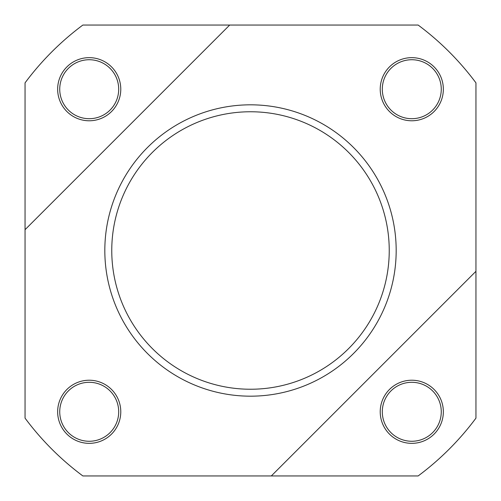 <?xml version="1.0" encoding="UTF-8"?>
<svg xmlns="http://www.w3.org/2000/svg" width="501" height="501" viewBox="0 0 501 501"><rect width="100%" height="100%" fill="white"/><g stroke="black" fill="none" stroke-linecap="round" stroke-linejoin="round"><path stroke-width="0.75" d="M396.178 250.5A145.678 145.678 0 0 0 250.5 104.822A145.678 145.678 0 0 0 104.822 250.5A145.678 145.678 0 0 0 250.5 396.178A145.678 145.678 0 0 0 396.178 250.5M111.761 250.5A138.739 138.739 0 0 1 250.5 111.761A138.739 138.739 0 0 1 389.239 250.5A138.739 138.739 0 0 1 250.5 389.239A138.739 138.739 0 0 1 111.761 250.5M380.221 89.216A31.563 31.563 0 0 0 411.784 120.779A31.563 31.563 0 0 0 443.347 89.216A31.563 31.563 0 0 0 411.784 57.653A31.563 31.563 0 0 0 380.221 89.216M441.268 89.216A29.484 29.484 0 0 1 411.784 118.699A29.484 29.484 0 0 1 382.301 89.216A29.484 29.484 0 0 1 411.784 59.732A29.484 29.484 0 0 1 441.268 89.216M380.221 411.784A31.563 31.563 0 0 0 411.784 443.347A31.563 31.563 0 0 0 443.347 411.784A31.563 31.563 0 0 0 411.784 380.221A31.563 31.563 0 0 0 380.221 411.784M441.268 411.784A29.484 29.484 0 0 1 411.784 441.268A29.484 29.484 0 0 1 382.301 411.784A29.484 29.484 0 0 1 411.784 382.301A29.484 29.484 0 0 1 441.268 411.784M118.699 89.216A29.484 29.484 0 0 1 89.216 118.699A29.484 29.484 0 0 1 59.732 89.216A29.484 29.484 0 0 1 89.216 59.732A29.484 29.484 0 0 1 118.699 89.216M57.653 89.216A31.563 31.563 0 0 0 89.216 120.779A31.563 31.563 0 0 0 120.779 89.216A31.563 31.563 0 0 0 89.216 57.653A31.563 31.563 0 0 0 57.653 89.216M57.653 411.784A31.563 31.563 0 0 0 89.216 443.347A31.563 31.563 0 0 0 120.779 411.784A31.563 31.563 0 0 0 89.216 380.221A31.563 31.563 0 0 0 57.653 411.784M118.699 411.784A29.484 29.484 0 0 1 89.216 441.268A29.484 29.484 0 0 1 59.732 411.784A29.484 29.484 0 0 1 89.216 382.301A29.484 29.484 0 0 1 118.699 411.784M82.859 25.05L418.141 25.05A280.948 280.948 0 0 1 475.95 82.859L475.95 418.141A280.948 280.948 0 0 1 418.141 475.95L82.859 475.95A280.948 280.948 0 0 1 25.05 418.141L25.05 82.859A280.948 280.948 0 0 1 82.859 25.05M271.31 475.95L475.95 271.31M229.69 25.05L25.05 229.69"/></g></svg>
